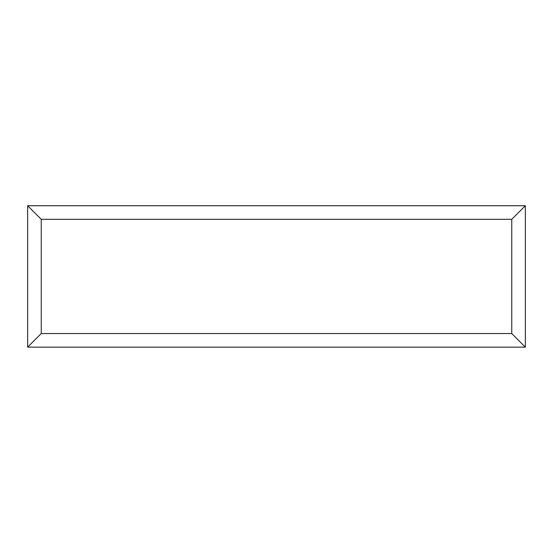 <?xml version="1.0" encoding="UTF-8"?>
<svg xmlns="http://www.w3.org/2000/svg" width="553" height="553" viewBox="0 0 553 553"><rect width="100%" height="100%" fill="white"/><g stroke="black" fill="none" stroke-linecap="round" stroke-linejoin="round"><path stroke-width="0.83" d="M525.35 347.146L27.65 347.146L27.65 205.723L525.35 205.723L525.35 347.146L511.753 333.542L511.753 219.32L525.35 205.723M27.65 347.146L41.247 333.542L511.753 333.542M511.753 219.32L41.247 219.32L27.65 205.723M418.856 347.146L134.206 347.146M41.247 219.32L41.247 333.542"/></g></svg>
